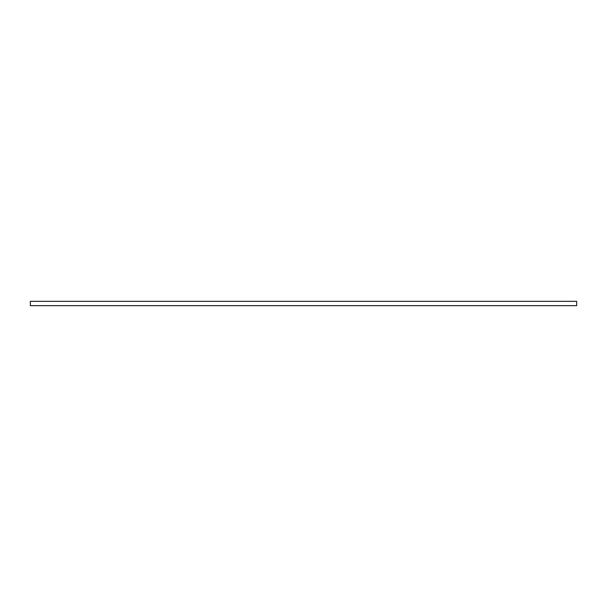 <?xml version="1.0" encoding="UTF-8"?>
<svg xmlns="http://www.w3.org/2000/svg" width="607" height="607" viewBox="0 0 607 607"><rect width="100%" height="100%" fill="white"/><g stroke="black" fill="none" stroke-linecap="round" stroke-linejoin="round"><path stroke-width="0.46" stroke-dasharray="3.04 2.28" d="M576.65 305.662L576.65 301.338L30.35 301.338L30.35 305.662L576.65 305.662"/><path stroke-width="0.91" d="M576.65 305.662L576.65 301.338L30.35 301.338L30.35 305.662L576.65 305.662"/></g></svg>
